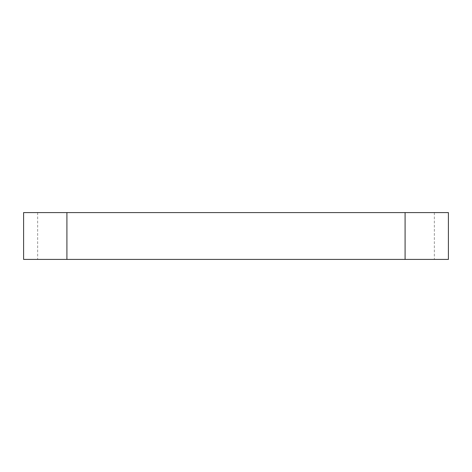 <?xml version="1.0" encoding="UTF-8"?>
<svg xmlns="http://www.w3.org/2000/svg" width="472" height="472" viewBox="0 0 472 472"><rect width="100%" height="100%" fill="white"/><g stroke="black" fill="none" stroke-linecap="round" stroke-linejoin="round"><path stroke-width="0.35" stroke-dasharray="2.36 1.77" d="M23.6 259.411L448.4 259.411M23.6 212.589L405.088 212.589L405.088 259.411L37.648 259.411L405.088 259.411L405.088 212.589L448.4 212.589M66.912 212.589L434.352 212.589L37.648 212.589L66.912 212.589L66.912 259.411M405.088 259.411L405.088 212.589M434.352 212.589L434.352 259.411M37.648 212.589L37.648 259.411"/><path stroke-width="0.71" d="M448.4 259.411L23.6 259.411L23.6 212.589L448.4 212.589L448.4 259.411M66.912 259.411L66.912 212.589M405.088 259.411L405.088 212.589"/></g></svg>

